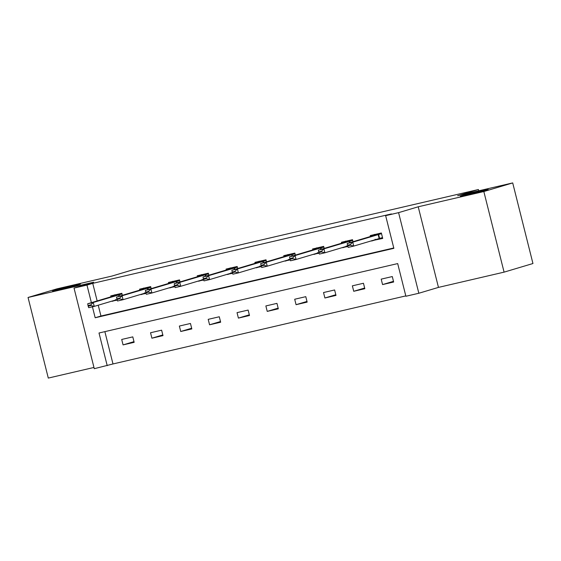 <?xml version="1.0" encoding="UTF-8"?>
<svg xmlns="http://www.w3.org/2000/svg" width="561" height="561" viewBox="0 0 561 561"><rect width="100%" height="100%" fill="white"/><g stroke="black" fill="none" stroke-linecap="round" stroke-linejoin="round"><path stroke-width="0.84" d="M78.344 284.834A14.383 0.4 165.9 0 1 62.713 288.936A14.383 0.4 165.9 0 1 52.566 291.082A14.383 0.4 165.9 0 1 54.683 290.332A14.383 0.4 165.9 0 1 70.307 286.229A14.383 0.4 165.9 0 1 80.461 284.076A14.383 0.4 165.9 0 1 78.344 284.834M486.071 190.067A14.383 0.4 165.9 0 1 470.441 194.162A14.383 0.4 165.9 0 1 460.293 196.315A14.383 0.4 165.9 0 1 462.411 195.565A14.383 0.4 165.9 0 1 478.035 191.462A14.383 0.4 165.9 0 1 488.189 189.309A14.383 0.4 165.9 0 1 486.071 190.067M104.872 331.642L112.992 363.956L94.276 368.689L74.031 288.088L86.969 285.079L91.387 302.667M478.736 190.817L478.414 189.52L132.789 269.848L111.997 276.054L56.92 288.859L28.05 297.477L48.295 378.079L93.968 367.462M478.414 189.52L457.629 195.726L512.705 182.921L532.95 263.523L504.08 272.141L483.834 191.539L418.218 206.792L398.583 212.647L418.836 293.256L405.898 296.257L397.686 263.586L99.009 333.003L107.214 365.681M418.218 206.792L438.464 287.393L504.08 272.141M438.464 287.393L418.836 293.256M112.992 363.956L405.806 295.899M512.705 182.921L483.834 191.539M392.286 276.559L381.2 279.14L382.567 284.581L393.654 282.008L392.286 276.559M363.458 283.263L352.364 285.837L353.732 291.285L364.825 288.712L363.458 283.263M334.622 289.967L323.529 292.54L324.903 297.989L335.99 295.409L334.622 289.967M305.787 296.664L294.7 299.244L296.068 304.686L307.155 302.113L305.787 296.664M276.959 303.368L265.865 305.941L267.232 311.39L278.326 308.816L276.959 303.368M248.123 310.072L237.037 312.645L238.404 318.094L249.491 315.513L248.123 310.072M219.288 316.769L208.201 319.349L209.569 324.791L220.655 322.217L219.288 316.769M190.46 323.473L179.366 326.046L180.733 331.495L191.827 328.921L190.46 323.473M161.624 330.177L150.537 332.75L151.905 338.199L162.992 335.618L161.624 330.177M132.789 336.873L121.702 339.454L123.069 344.896L134.156 342.322L132.789 336.873M92.432 306.818L95.174 317.757L393.857 248.334L385.645 215.655L391.424 213.93L92.74 283.354L97.158 300.941M98.231 305.205L100.952 316.032L393.766 247.976M371.557 240.76L382.714 238.439L381.347 232.99L370.253 235.571L370.491 236.504M353.016 241.714L352.511 239.694L341.418 242.268L341.656 243.201M342.729 247.464L347.904 246.531M324.188 248.418L323.676 246.391L312.589 248.972L312.821 249.904M313.894 254.168L319.069 253.228M295.352 255.122L294.848 253.095L283.754 255.676L283.992 256.608M285.058 260.865L290.233 259.932M266.517 261.819L266.012 259.799L254.925 262.373L255.157 263.305M256.23 267.569L261.405 266.636M237.689 268.523L237.177 266.496L226.09 269.077L226.321 270.009M227.394 274.273L232.57 273.333M208.853 275.227L208.348 273.2L197.255 275.781L197.493 276.713M198.559 280.97L203.734 280.037M180.018 281.924L179.513 279.904L168.426 282.478L168.658 283.41M169.731 287.674L174.906 286.734M151.19 288.627L150.678 286.601L139.591 289.181L139.822 290.114M140.895 294.378L146.07 293.438M122.354 295.331L121.849 293.305L110.755 295.885L110.994 296.818M112.06 301.075L117.235 300.142M74.031 288.088L93.666 282.225L28.05 297.477M92.74 283.354L86.969 285.079M385.645 215.655L398.583 212.647M100.952 316.032L95.174 317.757M375.73 239.792L371.62 241.013M393.485 281.327L382.567 284.581M364.65 288.024L353.732 291.285M346.894 246.489L342.792 247.717M335.822 294.728L324.903 297.989M318.066 253.193L313.957 254.421M306.986 301.432L296.068 304.686M289.231 259.897L285.121 261.117M278.151 308.129L267.232 311.39M260.395 266.594L256.293 267.821M249.322 314.833L238.404 318.094M231.567 273.298L227.457 274.525M220.487 321.537L209.569 324.791M202.731 280.002L198.622 281.222M191.652 328.234L180.733 331.495M173.896 286.699L169.794 287.926M162.823 334.938L151.905 338.199M145.068 293.403L140.958 294.63M133.988 341.642L123.069 344.896M116.232 300.107L112.123 301.327M375.134 239.238L375.758 239.842L382.658 238.236M347.504 245.206L347.673 245.865L350.443 245.22L350.281 244.568L347.504 245.206L347.21 243.446L372.883 235.781L374.152 235.318L374.39 234.393M381.508 233.649L352.757 242.163L353.739 246.083L348.199 247.373L347.673 245.865M382.497 237.569L353.739 246.083L350.443 245.22M347.21 243.446L352.757 242.163L350.281 244.568M346.298 245.942L346.922 246.545L347.834 246.335M318.676 251.91L318.837 252.562L321.607 251.917L321.446 251.265L318.676 251.91L318.375 250.15L344.047 242.485L345.317 242.015L345.555 241.097M352.673 240.353L323.921 248.86L324.91 252.787L319.363 254.07L318.837 252.562M347.708 245.977L324.91 252.787L321.607 251.917M318.375 250.15L323.921 248.86L321.446 251.265M317.47 252.639L318.094 253.242L318.999 253.032M289.841 258.614L290.002 259.266L292.779 258.621L292.611 257.969L289.841 258.614L289.546 256.854L315.212 249.182L316.481 248.719L316.72 247.801M323.844 247.05L295.093 255.564L296.075 259.484L290.528 260.774L290.002 259.266M318.879 252.681L296.075 259.484L292.779 258.621M289.546 256.854L295.093 255.564L292.611 257.969M288.635 259.343L289.259 259.946L290.17 259.736M261.005 265.311L261.174 265.97L263.943 265.325L263.782 264.673L261.005 265.311L260.711 263.551L286.383 255.886L287.653 255.423L287.891 254.498M295.009 253.754L266.258 262.268L267.239 266.187L261.699 267.478L261.174 265.97M290.044 259.378L267.239 266.187L263.943 265.325M260.711 263.551L266.258 262.268L263.782 264.673M259.799 266.047L260.423 266.65L261.335 266.44M232.177 272.015L232.338 272.667L235.108 272.022L234.947 271.37L232.177 272.015L231.882 270.255L257.548 262.59L258.817 262.12L259.056 261.202M266.173 260.458L237.422 268.964L238.411 272.891L232.864 274.175L232.338 272.667M261.209 266.082L238.411 272.891L235.108 272.022M231.882 270.255L237.422 268.964L234.947 271.37M230.971 272.744L231.595 273.347L232.499 273.137M203.341 278.719L203.503 279.371L206.28 278.726L206.111 278.074L203.341 278.719L203.047 276.959L228.713 269.287L229.982 268.824L230.22 267.906M237.345 267.155L208.594 275.668L209.576 279.588L204.029 280.879L203.503 279.371M232.38 272.786L209.576 279.588L206.28 278.726M203.047 276.959L208.594 275.668L206.111 278.074M202.135 279.448L202.759 280.051L203.671 279.841M174.506 285.416L174.674 286.075L177.444 285.43L177.283 284.778L174.506 285.416L174.212 283.656L199.884 275.991L201.154 275.528L201.392 274.602M208.51 273.859L179.758 282.372L180.74 286.292L175.2 287.583L174.674 286.075M203.545 279.483L180.74 286.292L177.444 285.43M174.212 283.656L179.758 282.372L177.283 284.778M173.3 286.152L173.924 286.755L174.836 286.545M145.678 292.12L145.839 292.772L148.609 292.127L148.448 291.475L145.678 292.12L145.383 290.36L171.049 282.695L172.318 282.225L172.557 281.306M179.681 280.563L150.923 289.069L151.912 292.996L146.365 294.28L145.839 292.772M174.709 286.187L151.912 292.996L148.609 292.127M145.383 290.36L150.923 289.069L148.448 291.475M144.472 292.849L145.096 293.452L146 293.242M116.842 298.824L117.004 299.476L119.781 298.831L119.612 298.179L116.842 298.824L116.548 297.064L142.214 289.392L143.483 288.929L143.728 288.01M150.846 287.26L122.095 295.773L123.076 299.693L117.529 300.984L117.004 299.476M145.881 292.891L123.076 299.693L119.781 298.831M116.548 297.064L122.095 295.773L119.612 298.179M115.636 299.553L116.26 300.156L117.172 299.946M88.007 305.521L88.175 306.18L90.945 305.535L90.784 304.882L88.007 305.521L87.712 303.76L113.385 296.096L114.654 295.633L114.893 294.707M122.01 293.964L93.259 302.477L94.241 306.397L88.701 307.687L88.175 306.18M117.046 299.588L94.241 306.397L90.945 305.535M87.712 303.76L93.259 302.477L90.784 304.882M378.163 234.575L379.145 238.495M378.598 234.456L379.587 238.376M381.501 233.607L374.152 235.318M349.328 241.279L349.685 242.71M349.769 241.153L350.127 242.576M352.666 240.311L345.317 242.015M320.499 247.983L320.857 249.414M320.934 247.857L321.292 249.28M323.83 247.008L316.481 248.719M291.664 254.68L292.022 256.111M292.099 254.561L292.456 255.984M295.002 253.712L287.653 255.423M262.829 261.384L263.193 262.814M263.27 261.258L263.628 262.681M266.166 260.416L258.817 262.12M234 268.088L234.358 269.518M234.435 267.962L234.793 269.385M237.331 267.113L229.982 268.824M205.165 274.785L205.522 276.215M205.599 274.666L205.957 276.089M208.503 273.817L201.154 275.528M176.329 281.489L176.694 282.919M176.771 281.363L177.129 282.786M179.667 280.521L172.318 282.225M147.501 288.193L147.859 289.623M147.936 288.066L148.293 289.49M150.832 287.218L143.483 288.929M118.666 294.89L119.023 296.32M119.1 294.77L119.458 296.194M122.003 293.922L114.654 295.633"/></g></svg>
